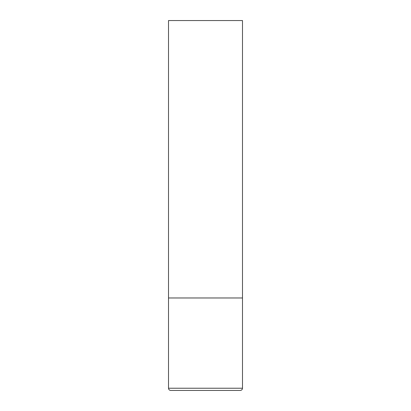 <?xml version="1.0" encoding="UTF-8"?>
<svg xmlns="http://www.w3.org/2000/svg" width="411" height="411" viewBox="0 0 411 411"><rect width="100%" height="100%" fill="white"/><g stroke="black" fill="none" stroke-linecap="round" stroke-linejoin="round"><path stroke-width="0.62" d="M168.51 388.231L242.49 388.231L242.49 297.975L168.51 297.975L242.49 297.975L242.49 20.55L168.51 20.55L168.51 388.231C168.628 389.566 169.368 390.306 170.729 390.45L240.271 390.45L170.729 390.45M242.49 388.231C242.372 389.566 241.632 390.306 240.271 390.45"/></g></svg>
